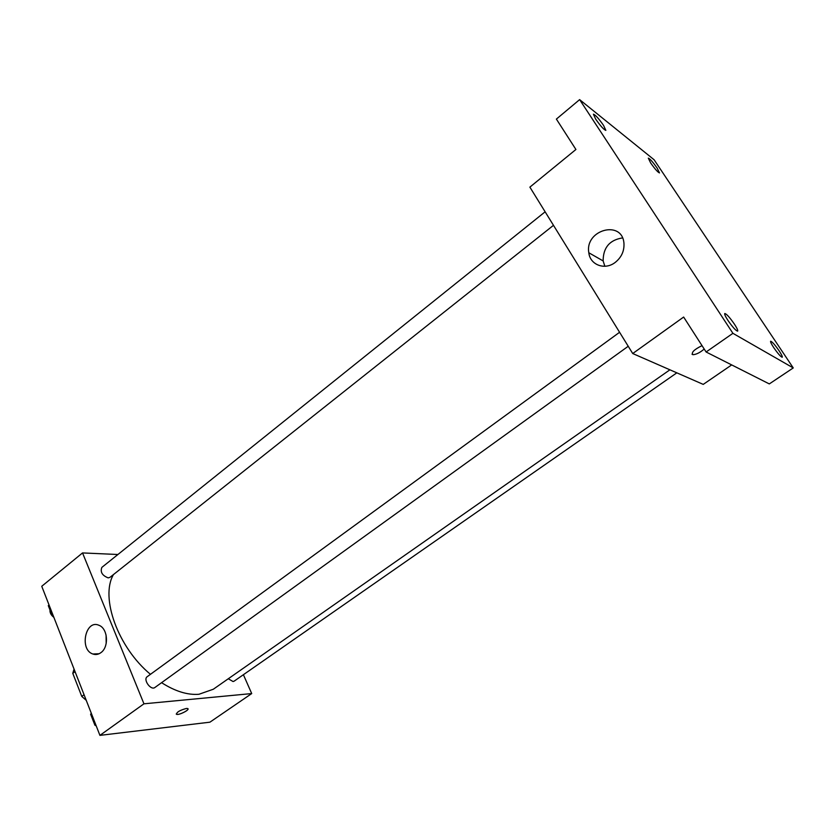 <?xml version="1.0" encoding="UTF-8"?>
<svg xmlns="http://www.w3.org/2000/svg" width="835" height="835" viewBox="0 0 835 835"><rect width="100%" height="100%" fill="white"/><g stroke="black" fill="none" stroke-linecap="round" stroke-linejoin="round"><path stroke-width="1.25" d="M84.064 694.72L81.767 696.421L72.781 673.344L74.054 669.065M81.767 696.421L86.255 700.356M93.489 654.212L97.278 654.348M75.046 671.622L72.781 673.344M243.402 674.711L251.711 693.572L209.919 722.181L99.918 735.374L41.75 586.274L82.54 552.927L117.923 554.503M161.572 682.686C175.162 691.338 187.624 695.2 198.96 694.271L213.311 689.24L669.91 369.811M113.445 574.595C100.054 597.307 117.798 647.292 150.457 674.325M251.711 693.572L143.954 703.811L82.54 552.927M545.13 211.819L101.839 567.403C100.117 572.069 102.246 575.566 108.195 577.883L109.969 577.34L553.48 225.325M228.299 678.761L233.059 681.537L234.134 681.162L676.83 372.838M628.223 346.274L154.934 687.466C150.864 690.806 142.785 679.502 147.221 676.684L619.58 332.288M143.954 703.811L99.918 735.374M100.91 652.646C98.342 654.525 95.67 654.984 92.873 654.014C79.085 649.651 85.577 618.985 98.979 625.3C107.861 628.4 109.208 647.021 100.91 652.646M186.341 708.477L187.593 708.529C190.672 709.343 179.149 715.407 176.602 714.332C176.488 712.213 179.734 710.261 186.341 708.477M187.979 708.842C188.971 710.376 178.773 715.292 176.602 714.322L176.216 714.019M106.181 643.461L106.076 634.986M731.69 364.916L703.237 384.392L632.721 353.539L529.881 187.134L575.92 149.486L556.381 119.092L579.626 99.626L654.097 159.756L793.25 367.932L769.306 383.923L706.107 351.994L683.646 317.049L632.721 353.539M793.25 367.932L732.911 333.322L706.107 351.994M732.911 333.322L579.626 99.626M615.395 262.274C605.072 270.592 590.095 265.06 588.821 252.765C584.594 229.635 622.628 219.354 623.975 243.716C624.277 251.168 621.417 257.357 615.395 262.274M692.017 354.228L692.966 354.698C696.348 354.468 700.095 352.579 704.208 349.03C700.095 352.589 696.348 354.468 692.966 354.698C691.004 352.631 694.021 349.604 702.026 345.638M604.843 266.271L603.141 260.927C603.141 247.651 609.592 239.979 622.482 237.923M603.548 125.407L605.855 130.385C603.924 129.78 600.532 126.033 595.689 119.134L593.403 114.197C595.355 114.812 598.737 118.549 603.548 125.407M734.497 324.262C737.034 328.197 738.088 330.483 737.649 331.14C735.885 330.775 732.629 327.174 727.89 320.337C725.375 316.423 724.331 314.148 724.77 313.511C726.544 313.887 729.78 317.477 734.497 324.262M779.118 350.815C781.539 354.52 782.583 356.66 782.238 357.244C780.788 356.879 777.949 353.664 773.721 347.6C771.3 343.905 770.267 341.776 770.621 341.212C772.083 341.588 774.911 344.782 779.118 350.815M657.155 168.106L659.493 172.908C657.907 172.365 654.953 169.035 650.632 162.919L648.315 158.149C649.912 158.702 652.855 162.021 657.155 168.106M96.202 725.834L94.908 725.218L90.618 714.207L91.339 713.372M95.733 724.623L94.908 725.218M91.432 713.612L90.618 714.207M92.194 718.236L94.731 724.749M95.66 725.573L96.265 726.001M53.586 616.627L52.313 615.948L48.294 605.636L49.035 604.947M53.085 615.332L52.313 615.948M49.067 605.02L48.294 605.636M49.985 609.978C49.766 612.754 51.06 615.207 53.868 617.347M99.135 653.732L92.873 654.014M603.141 260.927L588.821 252.765"/></g></svg>
